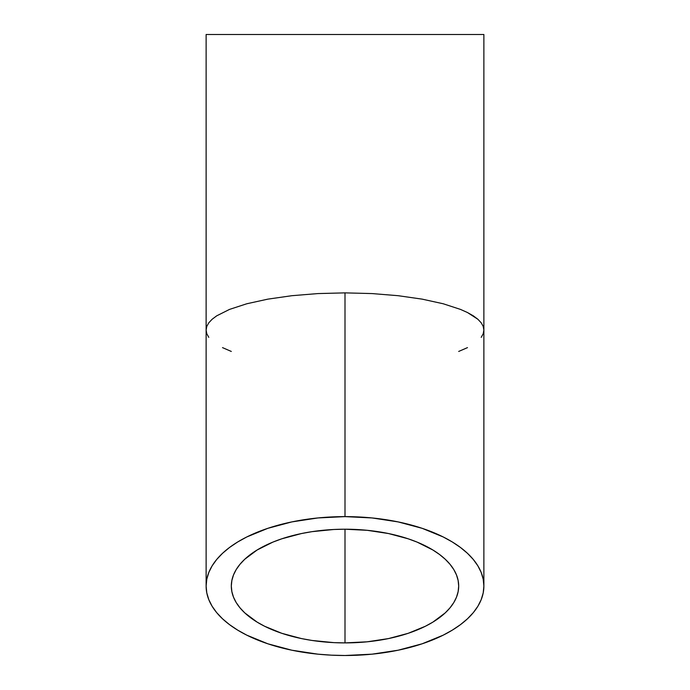 <?xml version="1.0" encoding="UTF-8"?>
<svg xmlns="http://www.w3.org/2000/svg" width="690" height="690" viewBox="0 0 690 690"><rect width="100%" height="100%" fill="white"/><g stroke="black" fill="none" stroke-linecap="round" stroke-linejoin="round"><path stroke-width="1.03" d="M345 642.899A113.686 56.839 0 0 1 231.314 586.06A113.686 56.839 0 0 1 345 529.213L345 642.899L333.856 642.632L312.001 640.458L301.495 638.578L281.839 633.325L264.615 626.253L257.12 622.121L244.743 612.858L239.973 607.812L236.213 602.56L233.496 597.152L231.866 591.632L231.314 586.06L231.866 580.488L233.496 574.968L236.213 569.561L239.973 564.308L244.743 559.262L257.12 549.999L272.878 542.116L281.839 538.795L301.495 533.543L312.001 531.662L333.856 529.489L345 529.213L367.175 530.308L388.505 533.543L408.161 538.795L417.122 542.116L432.88 549.999L439.521 554.475L445.257 559.262L450.027 564.308L453.787 569.561L456.504 574.968L458.134 580.488L458.686 586.06L458.134 591.632L456.504 597.152L453.787 602.56L450.027 607.812L445.257 612.858L432.88 622.121L425.385 626.253L408.161 633.325L388.505 638.578L367.175 641.812L345 642.899L345 529.213A113.686 56.839 0 0 1 458.686 586.06A113.686 56.839 0 0 1 345 642.899M483.88 586.06L483.216 579.255L481.215 572.51L477.903 565.904L473.314 559.486L467.484 553.328L460.48 547.481L452.355 542.004L443.204 536.958L422.159 528.324L398.147 521.907L372.091 517.948L345 516.62L317.909 517.948L291.853 521.907L267.841 528.324L246.796 536.958L237.645 542.004L229.52 547.481L222.516 553.328L216.686 559.486L212.097 565.904L208.785 572.51L206.784 579.255L206.12 586.06L206.784 592.865L208.785 599.61L212.097 606.217L216.686 612.634L222.516 618.792L229.52 624.64L237.645 630.108L246.796 635.162L267.841 643.796L291.853 650.213L317.909 654.163L331.39 655.164L345 655.5L372.091 654.163L398.147 650.213L422.159 643.796L443.204 635.162L452.355 630.108L460.48 624.64L467.484 618.792L473.314 612.634L477.903 606.217L481.215 599.61L483.216 592.865L483.88 586.06L483.88 34.5L206.12 34.5L206.12 330.079L206.784 326.43L208.785 322.817L212.097 319.28L216.686 315.839L229.52 309.405L246.796 303.764L267.841 299.141L291.853 295.7L317.909 293.578L345 292.87L372.091 293.578L398.147 295.7L422.159 299.141L443.204 303.764L460.48 309.405L467.484 312.536L477.903 319.28L481.215 322.817L483.216 326.43L483.88 330.079L483.216 326.43L481.215 322.817L477.903 319.28L473.314 315.839L467.484 312.536L460.48 309.405L443.204 303.764L422.159 299.141L398.147 295.7L372.091 293.578L345 292.87L345 516.62A138.88 69.44 0 0 1 483.88 586.06A138.88 69.44 0 0 1 345 655.5A138.88 69.44 0 0 1 206.12 586.06A138.88 69.44 0 0 1 345 516.62L345 292.87L317.909 293.578L291.853 295.7L267.841 299.141L246.796 303.764L229.52 309.405L216.686 315.839L212.097 319.28L208.785 322.817L206.784 326.43L206.12 330.079L206.12 34.5L483.88 34.5L483.88 330.079L483.216 333.727L481.215 337.341M208.785 337.341L206.784 333.727L206.12 330.079L206.12 586.06M231.314 351.452L222.516 347.622M467.484 347.622L458.686 351.452"/></g></svg>
